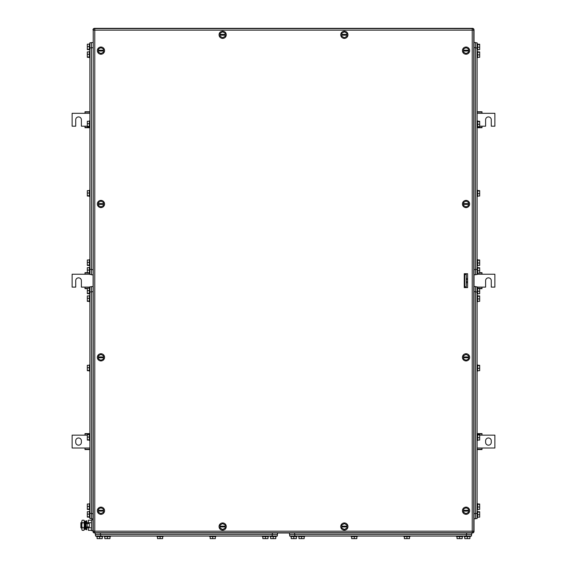 <?xml version="1.0" encoding="UTF-8"?>
<svg xmlns="http://www.w3.org/2000/svg" width="567" height="567" viewBox="0 0 567 567"><rect width="100%" height="100%" fill="white"/><g stroke="black" fill="none" stroke-linecap="round" stroke-linejoin="round"><path stroke-width="0.85" d="M89.884 433.606L84.993 433.606L84.993 435.151L72.122 435.151L72.122 448.022L84.993 448.022L84.993 449.567L89.884 449.567M89.884 433.918L84.993 433.918M87.311 435.151L84.993 435.151M89.884 449.248L84.993 449.248M89.884 448.022L84.993 448.022M75.723 440.814L75.723 442.359A2.835 2.835 0 0 0 78.558 445.187A2.835 2.835 0 0 0 81.386 442.359L81.386 440.814A2.835 2.835 0 0 0 78.558 437.979A2.835 2.835 0 0 0 75.723 440.814M477.116 449.567L482.007 449.567L482.007 448.022L494.878 448.022L494.878 435.151L482.007 435.151L482.007 433.606L477.116 433.606M477.116 449.248L482.007 449.248M477.116 448.022L482.007 448.022M477.116 433.918L482.007 433.918M479.689 435.151L482.007 435.151M491.277 442.359L491.277 440.814A2.835 2.835 0 0 0 488.442 437.979A2.835 2.835 0 0 0 485.614 440.814L485.614 442.359A2.835 2.835 0 0 0 488.442 445.187A2.835 2.835 0 0 0 491.277 442.359M477.116 127.731L482.007 127.731L482.007 126.186L485.614 126.186L485.614 119.75A2.835 2.835 0 0 1 488.442 116.915A2.835 2.835 0 0 1 491.277 119.75L491.277 126.186L494.878 126.186L494.878 113.315L482.007 113.315L482.007 111.77L477.116 111.77M477.116 127.412L482.007 127.412M479.689 126.186L482.007 126.186M477.116 112.089L482.007 112.089M477.116 113.315L482.007 113.315M89.884 111.77L84.993 111.77L84.993 113.315L72.122 113.315L72.122 126.186L75.723 126.186L75.723 119.75A2.835 2.835 0 0 1 78.558 116.915A2.835 2.835 0 0 1 81.386 119.75L81.386 126.186L84.993 126.186L84.993 127.731L89.884 127.731M89.884 112.089L84.993 112.089M89.884 113.315L84.993 113.315M89.884 127.412L84.993 127.412M87.311 126.186L84.993 126.186M464.245 276.547L464.756 277.065M464.245 284.79L464.756 284.273M479.689 288.653L482.007 288.653L482.007 287.108L485.614 287.108L485.614 280.665A2.835 2.835 0 0 1 488.442 277.837A2.835 2.835 0 0 1 491.277 280.665L491.277 287.108L494.878 287.108L494.878 274.23L482.007 274.23L482.007 272.684L479.689 272.684M479.689 288.334L482.007 288.334M477.116 287.108L482.007 287.108M479.689 273.003L482.007 273.003M477.116 274.23L482.007 274.23M87.311 272.684L84.993 272.684L84.993 274.23L72.122 274.23L72.122 287.108L75.723 287.108L75.723 280.665A2.835 2.835 0 0 1 78.558 277.837A2.835 2.835 0 0 1 81.386 280.665L81.386 287.108L84.993 287.108L84.993 288.653L87.311 288.653M87.311 273.003L84.993 273.003M89.884 274.23L84.993 274.23M87.311 288.334L84.993 288.334M89.884 287.108L84.993 287.108M472.481 28.626L94.519 28.35L472.481 28.35A1.545 1.545 0 0 1 474.026 29.895L474.026 531.442A1.545 1.545 0 0 1 472.481 532.987L94.519 532.987A1.545 1.545 0 0 1 92.974 531.442L93.25 29.895M94.519 28.626L94.519 28.35A1.545 1.545 0 0 0 92.974 29.895M97.354 357.345A3.608 3.608 0 0 1 100.954 353.737A3.608 3.608 0 0 1 104.562 357.345A3.608 3.608 0 0 1 100.954 360.945A3.608 3.608 0 0 1 97.354 357.345M98.382 357.727L98.382 358.826L100.954 360.314L103.527 358.826L103.527 357.727L98.382 357.727L98.382 355.856L100.954 354.368L103.527 355.856L103.527 357.727M98.382 356.955L103.527 356.955M97.354 50.619A3.608 3.608 0 0 1 100.954 47.018A3.608 3.608 0 0 1 104.562 50.619A3.608 3.608 0 0 1 100.954 54.226A3.608 3.608 0 0 1 97.354 50.619M98.382 51.009L98.382 52.107L100.954 53.596L103.527 52.107L103.527 51.009L98.382 51.009L98.382 49.138L100.954 47.649L103.527 49.138L103.527 51.009M98.382 50.236L103.527 50.236M462.438 510.718A3.608 3.608 0 0 1 466.046 507.111A3.608 3.608 0 0 1 469.646 510.718A3.608 3.608 0 0 1 466.046 514.319A3.608 3.608 0 0 1 462.438 510.718M463.473 511.101L463.473 512.199L466.046 513.688L468.618 512.199L468.618 511.101L463.473 511.101L463.473 509.23L466.046 507.741L468.618 509.23L468.618 511.101M463.473 510.328L468.618 510.328M219.053 34.771A3.608 3.608 0 0 1 222.675 31.185A3.608 3.608 0 0 1 226.268 34.8A3.608 3.608 0 0 1 222.647 38.393A3.608 3.608 0 0 1 219.053 34.771M220.081 35.161L220.081 36.267L222.647 37.762L225.227 36.281L225.234 35.182L220.081 35.161L220.088 33.29L222.675 31.816L225.241 33.311L225.234 35.182M220.088 34.389L225.234 34.41M97.354 510.718A3.608 3.608 0 0 1 100.954 507.111A3.608 3.608 0 0 1 104.562 510.718A3.608 3.608 0 0 1 100.954 514.319A3.608 3.608 0 0 1 97.354 510.718M98.382 511.101L98.382 512.199L100.954 513.688L103.527 512.199L103.527 511.101L98.382 511.101L98.382 509.23L100.954 507.741L103.527 509.23L103.527 511.101M98.382 510.328L103.527 510.328M97.354 203.992A3.608 3.608 0 0 1 100.954 200.392A3.608 3.608 0 0 1 104.562 203.992A3.608 3.608 0 0 1 100.954 207.6A3.608 3.608 0 0 1 97.354 203.992M98.382 204.382L98.382 205.481L100.954 206.969L103.527 205.481L103.527 204.382L98.382 204.382L98.382 202.511L100.954 201.023L103.527 202.511L103.527 204.382M98.382 203.61L103.527 203.61M462.438 357.345A3.608 3.608 0 0 1 466.046 353.737A3.608 3.608 0 0 1 469.646 357.345A3.608 3.608 0 0 1 466.046 360.945A3.608 3.608 0 0 1 462.438 357.345M463.473 357.727L463.473 358.826L466.046 360.314L468.618 358.826L468.618 357.727L463.473 357.727L463.473 355.856L466.046 354.368L468.618 355.856L468.618 357.727M463.473 356.955L468.618 356.955M462.438 203.978A3.608 3.608 0 0 1 466.06 200.392A3.608 3.608 0 0 1 469.646 204.007A3.608 3.608 0 0 1 466.031 207.6A3.608 3.608 0 0 1 462.438 203.978M463.466 204.368L463.466 205.474L466.031 206.969L468.611 205.488L468.618 204.389L463.466 204.368L463.473 202.497L466.053 201.023L468.626 202.518L468.618 204.389M463.473 203.596L468.618 203.617M462.438 50.619A3.608 3.608 0 0 1 466.046 47.018A3.608 3.608 0 0 1 469.646 50.619A3.608 3.608 0 0 1 466.046 54.226A3.608 3.608 0 0 1 462.438 50.619M463.473 51.009L463.473 52.107L466.046 53.596L468.618 52.107L468.618 51.009L463.473 51.009L463.473 49.138L466.046 47.649L468.618 49.138L468.618 51.009M463.473 50.236L468.618 50.236M219.053 526.552A3.608 3.608 0 0 1 222.661 522.944A3.608 3.608 0 0 1 226.268 526.552A3.608 3.608 0 0 1 222.661 530.152A3.608 3.608 0 0 1 219.053 526.552M220.088 526.934L220.088 528.033L222.661 529.521L225.234 528.033L225.234 526.934L220.088 526.934L220.088 525.063L222.661 523.575L225.234 525.063L225.234 526.934M220.088 526.162L225.234 526.162M340.732 526.552A3.608 3.608 0 0 1 344.339 522.944A3.608 3.608 0 0 1 347.947 526.552A3.608 3.608 0 0 1 344.339 530.152A3.608 3.608 0 0 1 340.732 526.552M341.766 526.934L341.766 528.033L344.339 529.521L346.912 528.033L346.912 526.934L341.766 526.934L341.766 525.063L344.339 523.575L346.912 525.063L346.912 526.934M341.766 526.162L346.912 526.162M340.732 34.771A3.608 3.608 0 0 1 344.353 31.185A3.608 3.608 0 0 1 347.947 34.8A3.608 3.608 0 0 1 344.325 38.393A3.608 3.608 0 0 1 340.732 34.771M341.766 35.161L341.759 36.267L344.325 37.762L346.912 36.281L346.912 35.182L341.766 35.161L341.773 33.29L344.353 31.816L346.919 33.311L346.912 35.182M341.766 34.389L346.919 34.41M467.591 287.618L464.245 287.618L464.245 273.719L467.591 273.719L467.591 287.618M94.774 28.605L94.774 30.15L93.229 30.15A1.545 1.545 0 0 1 94.774 28.605L472.226 28.605L472.226 30.15L473.771 30.15A1.545 1.545 0 0 0 472.226 28.605M93.229 30.15L93.229 531.187A1.545 1.545 0 0 0 94.774 532.725L472.226 532.725A1.545 1.545 0 0 0 473.771 531.187L473.771 30.15M477.116 286.845L475.571 286.845L477.116 286.845L477.116 518.564L475.571 518.564M477.634 365.29L479.689 365.29L479.689 370.712L477.634 370.712M479.689 365.58L477.634 365.58M479.689 368.288L477.634 368.288M477.634 371.073L477.634 364.928M477.634 434.655L479.689 434.655L479.689 440.07L477.634 440.07M479.689 434.946L477.634 434.946M479.689 437.653L477.634 437.653M477.116 440.453L477.634 440.453L477.634 434.272L477.116 434.272M477.634 504.013L479.689 504.013L479.689 509.428L477.634 509.428M479.689 504.304L477.634 504.304M479.689 507.011L477.634 507.011M477.116 509.811L477.634 509.811L477.634 503.638L477.116 503.638M477.634 288.256L479.689 288.256L479.689 293.678L477.634 293.678M479.689 288.546L477.634 288.546M479.689 291.254L477.634 291.254M477.634 294.039L477.634 287.88L477.116 287.88M477.634 511.739L479.689 511.739L479.689 517.154L477.634 517.154M479.689 512.029L477.634 512.029M479.689 514.737L477.634 514.737M477.116 517.536L477.634 517.536L477.634 511.356L477.116 511.356M477.634 295.931L479.689 295.931L479.689 301.346L477.634 301.346M479.689 296.222L477.634 296.222M479.689 298.929L477.634 298.929M477.634 301.729L477.116 301.729L477.634 301.729L477.634 295.549L477.116 295.549M474.026 291.686L474.026 286.541L475.571 286.541L475.571 518.777L474.026 518.777L474.026 291.686L475.571 291.686M475.571 42.823L477.116 42.823L477.116 274.541L475.571 274.541M477.634 121.267L479.689 121.267L479.689 126.682L477.634 126.682M479.689 121.558L477.634 121.558M479.689 124.265L477.634 124.265M477.634 127.051L477.634 120.899M477.634 190.625L479.689 190.625L479.689 196.04L477.634 196.04M479.689 190.916L477.634 190.916M479.689 193.623L477.634 193.623M477.634 196.409L477.634 190.257M477.634 259.991L479.689 259.991L479.689 265.406L477.634 265.406M479.689 260.281L477.634 260.281M479.689 262.989L477.634 262.989M477.116 265.788L477.634 265.788L477.634 259.608L477.116 259.608M477.634 44.233L479.689 44.233L479.689 49.648L477.634 49.648M479.689 44.524L477.634 44.524M479.689 47.231L477.634 47.231M477.634 50.016L477.634 43.865M477.634 267.716L479.689 267.716L479.689 273.131L477.634 273.131M479.689 268.007L477.634 268.007M479.689 270.714L477.634 270.714M477.116 273.514L477.634 273.514L477.634 267.333L477.116 267.333M477.634 51.902L479.689 51.902L479.689 57.317L477.634 57.317M479.689 52.192L477.634 52.192M479.689 54.9L477.634 54.9M477.634 57.699L477.116 57.699L477.634 57.699L477.634 51.519L477.116 51.519L477.634 51.519M474.026 47.663L474.026 42.511L475.571 42.511L475.571 274.747L474.026 274.747L474.026 47.663L475.571 47.663M277.32 536.077L277.32 534.532L277.32 536.077L95.547 536.077L95.547 534.532M157.498 536.588L157.498 538.65L162.644 538.65L162.644 536.588M160.071 538.65L160.071 536.588M156.981 536.077L156.981 536.588L163.161 536.588L163.161 536.077M104.817 536.588L104.817 538.65L109.97 538.65L109.97 536.588M107.39 538.65L107.39 536.588M104.3 536.077L104.3 536.588L110.48 536.588L110.48 536.077M210.173 536.588L210.173 538.65L215.325 538.65L215.325 536.588M212.745 538.65L212.745 536.588M209.655 536.077L209.655 536.588L215.836 536.588L215.836 536.077M97.092 536.588L97.092 538.65L102.244 538.65L102.244 536.588M99.672 538.65L99.672 536.588M96.581 536.077L96.581 536.588L102.755 536.588L102.755 536.077M270.629 536.588L270.629 538.65L275.775 538.65L275.775 536.588M273.202 538.65L273.202 536.588M270.112 536.077L270.112 536.588L276.292 536.588L276.292 536.077M262.337 536.588L262.337 536.077L262.337 536.588L268.517 536.588L268.517 536.077M262.854 536.588L262.854 538.65L268 538.65L268 536.588M265.427 538.65L265.427 536.588M277.525 534.532L277.525 532.987L277.525 534.532L95.242 534.532L95.242 532.987M91.429 274.492L89.884 274.492L89.884 42.766L91.429 42.766M89.366 196.04L87.311 196.04L87.311 190.625L89.366 190.625M87.311 195.75L89.366 195.75M87.311 193.042L89.366 193.042M89.366 190.257L89.366 196.409M89.366 126.682L87.311 126.682L87.311 121.267L89.366 121.267M87.311 126.391L89.366 126.391M87.311 123.684L89.366 123.684M89.366 120.899L89.366 127.051M89.366 57.317L87.311 57.317L87.311 51.902L89.366 51.902M87.311 57.026L89.366 57.026M87.311 54.319L89.366 54.319M89.884 51.519L89.366 51.519L89.366 57.699L89.884 57.699M89.366 273.074L87.311 273.074L87.311 267.659L89.366 267.659M87.311 272.784L89.366 272.784M87.311 270.076L89.366 270.076M89.366 267.291L89.366 273.443M89.366 49.598L87.311 49.598L87.311 44.183L89.366 44.183M87.311 49.308L89.366 49.308M87.311 46.6L89.366 46.6M89.884 43.801L89.366 43.801L89.366 49.974L89.884 49.974M89.366 265.406L87.311 265.406L87.311 259.991L89.366 259.991M87.311 265.115L89.366 265.115M87.311 262.408L89.366 262.408M89.884 259.608L89.366 259.608L89.366 265.788L89.884 265.788M92.974 274.797L91.429 274.797L91.429 42.56L92.974 42.56M289.68 536.077L289.68 534.532L289.68 536.077L471.453 536.077L471.453 534.532M462.183 536.588L462.183 538.65L457.03 538.65L457.03 536.588M459.61 538.65L459.61 536.588M462.7 536.077L462.7 536.588L456.52 536.588L456.52 536.077M409.502 536.588L409.502 538.65L404.356 538.65L404.356 536.588M406.929 538.65L406.929 536.588M410.019 536.077L410.019 536.588L403.839 536.588L403.839 536.077M356.827 536.588L356.827 538.65L351.675 538.65L351.675 536.588M354.255 538.65L354.255 536.588M357.345 536.077L357.345 536.588L351.164 536.588L351.164 536.077M469.908 536.588L469.908 538.65L464.756 538.65L464.756 536.588M467.328 538.65L467.328 536.588M470.419 536.077L470.419 536.588L464.245 536.588L464.245 536.077M296.371 536.588L296.371 538.65L291.225 538.65L291.225 536.588M293.798 538.65L293.798 536.588M296.888 536.077L296.888 536.588L290.708 536.588L290.708 536.077M304.146 536.588L304.146 538.65L299 538.65L299 536.588M301.573 538.65L301.573 536.588M304.663 536.077L304.663 536.588L298.483 536.588L298.483 536.077M471.758 534.532L471.758 532.987L471.758 534.532L289.475 534.532L289.475 532.987M89.884 518.514L91.429 518.514L89.884 518.514L89.884 286.796L91.429 286.796M89.366 440.07L87.311 440.07L87.311 434.655L89.366 434.655M87.311 439.779L89.366 439.779M87.311 437.072L89.366 437.072M89.884 434.272L89.366 434.272L89.366 440.453L89.884 440.453M89.366 370.712L87.311 370.712L87.311 365.29L89.366 365.29M87.311 370.421L89.366 370.421M87.311 367.714L89.366 367.714M89.366 364.928L89.366 371.073M89.366 301.346L87.311 301.346L87.311 295.931L89.366 295.931M87.311 301.056L89.366 301.056M87.311 298.348L89.366 298.348M89.884 295.549L89.366 295.549L89.366 301.729L89.884 301.729L89.366 301.729M89.366 517.104L87.311 517.104L87.311 511.689L89.366 511.689M87.311 516.813L89.366 516.813M87.311 514.106L89.366 514.106M89.366 511.321L89.366 517.473M89.366 293.621L87.311 293.621L87.311 288.206L89.366 288.206M87.311 293.33L89.366 293.33M87.311 290.623L89.366 290.623M89.884 287.823L89.366 287.823L89.366 294.004L89.884 294.004M89.366 509.428L87.311 509.428L87.311 504.013L89.366 504.013M87.311 509.138L89.366 509.138M87.311 506.43L89.366 506.43M89.884 503.638L89.366 503.638L89.366 509.811L89.884 509.811M91.429 518.826L92.974 518.826L91.429 518.826L91.429 286.59L92.974 286.59M464.756 286.845L464.756 274.492L466.301 274.492L466.301 286.845L464.756 286.845M467.591 281.707L466.301 281.707M467.591 279.63L466.301 279.63M467.591 278.588L466.301 278.588M467.591 282.749L466.301 282.749M81.768 522.689L80.875 522.689L80.875 527.834L81.768 527.834M85.376 522.689L85.971 522.689M86.744 522.689L88.339 522.689M85.376 527.834L85.971 527.834M86.744 527.834L88.339 527.834M91.478 530.315L88.339 530.315L88.339 526.934M88.339 523.589L88.339 520.208L91.478 520.208M91.478 522.731L88.339 522.731M91.478 527.792L88.339 527.792M91.478 519.854L91.478 530.669L92.974 530.669L92.974 519.854L91.478 519.854M81.768 521.47L82.158 520.208L81.768 521.47L82.158 520.208L83.951 520.208L84.341 520.882L84.185 529.84M81.768 521.52L82.158 522.731L81.768 525.262L81.768 521.527M82.158 527.792L81.768 529.054L81.768 525.262L82.158 527.792L83.951 527.792L84.341 529.054L83.951 530.315L82.158 530.315L81.768 529.054L82.158 530.315M82.158 522.731L83.951 522.731L84.341 525.262L83.951 527.792M83.951 520.208L84.341 521.47L83.951 522.731M87.134 526.934L89.317 526.934L89.317 523.589L85.971 523.589L85.971 526.934L87.134 526.934L87.134 523.589M86.744 523.589L86.744 520.818L85.971 520.818L85.971 529.706L86.744 529.706L86.744 526.934M85.376 523.384L85.376 529.174L84.646 529.33L84.646 521.193L85.376 521.349L85.376 523.384M84.646 521.193L84.646 529.33M473.771 531.187L94.774 531.187L94.774 30.15L472.226 30.15L472.226 532.725M94.774 532.725L94.774 531.187L93.229 531.187M475.571 291.998L477.116 291.998M477.116 513.418L475.571 513.418M474.026 513.624L475.571 513.624M475.571 47.968L477.116 47.968M477.116 269.389L475.571 269.389M474.026 269.594L475.571 269.594M272.174 534.532L272.174 536.077M100.699 536.077L100.699 534.532M272.38 532.987L272.38 534.532M100.387 532.987L100.387 534.532M91.429 269.339L89.884 269.339M89.884 47.919L91.429 47.919M92.974 269.651L91.429 269.651M92.974 47.713L91.429 47.713M466.301 534.532L466.301 536.077M294.826 536.077L294.826 534.532M466.613 532.987L466.613 534.532M294.62 532.987L294.62 534.532M91.429 513.369L89.884 513.369M89.884 291.948L91.429 291.948M92.974 513.674L91.429 513.674M92.974 291.736L91.429 291.736M477.634 364.914L477.116 364.914L477.634 364.914M477.634 371.087L477.116 371.087M477.634 294.053L477.116 294.053M477.634 120.884L477.116 120.884L477.634 120.884M477.634 127.065L477.116 127.065M477.634 196.423L477.116 196.423M477.634 190.243L477.116 190.243M477.634 50.031L477.116 50.031M477.634 43.85L477.116 43.85M89.366 120.884L89.884 120.884L89.366 120.884M89.366 190.243L89.884 190.243M89.366 196.423L89.884 196.423M89.366 127.065L89.884 127.065M89.366 267.277L89.884 267.277M89.366 273.457L89.884 273.457M89.366 364.914L89.884 364.914M89.366 371.087L89.884 371.087M89.366 511.306L89.884 511.306M89.366 517.487L89.884 517.487"/></g></svg>
